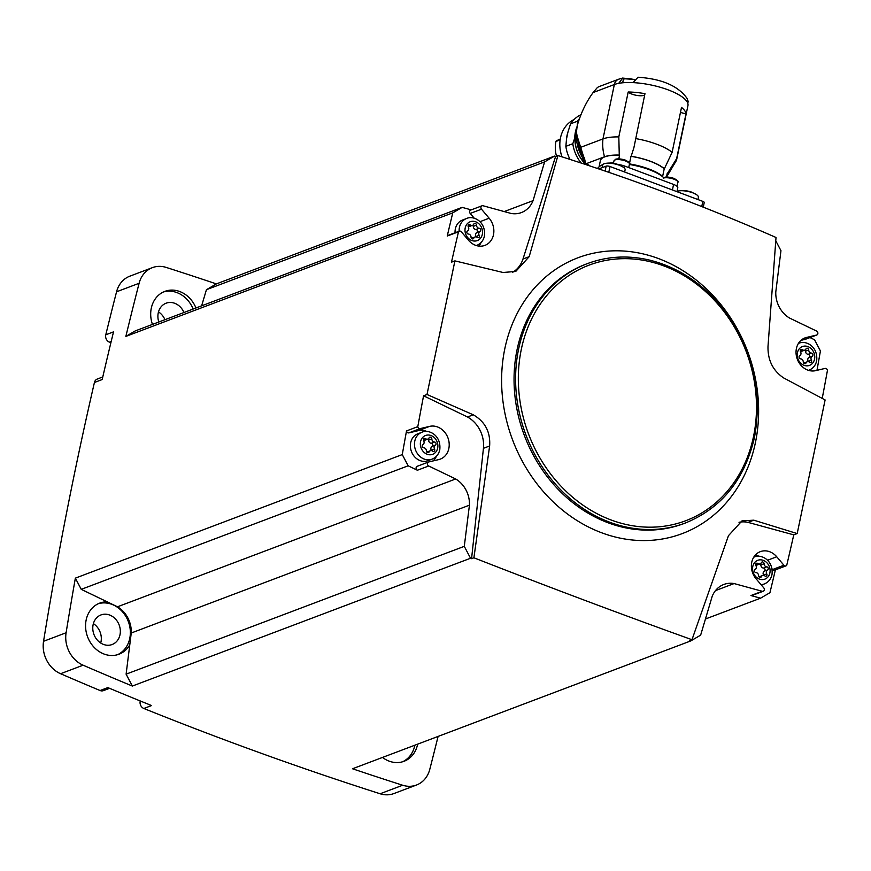 <?xml version="1.0" encoding="UTF-8"?>
<svg xmlns="http://www.w3.org/2000/svg" width="871" height="871" viewBox="0 0 871 871"><rect width="100%" height="100%" fill="white"/><g stroke="black" fill="none" stroke-linecap="round" stroke-linejoin="round"><path stroke-width="1.31" d="M797.194 533.564L793.764 534.859L748.015 522.371L753.796 520.183L797.194 533.564L825.109 399.952L783.53 377.862C772.838 370.545 767.667 360.05 768.004 346.375L776.017 237.478C706.065 206.786 633.369 179.47 557.93 155.55L555.6 156.432A3938.51 3354.537 -110.7 0 0 554.544 156.083L216.367 283.902A3938.51 3354.537 -110.7 0 0 166.219 267.43A27.306 23.267 -110.7 0 0 152.381 267.647L129.833 276.172A27.306 23.267 -110.7 0 0 116.562 291.796A3938.51 3354.537 -110.7 0 0 105.783 334.802A5.749 4.899 -110.7 0 0 109.506 342.172L110.9 342.695M554.544 156.083L544.604 161.897L206.427 289.705L216.367 283.902M805.675 339.178A2.156 1.84 -110.7 0 1 805.49 339.265L816.758 335.008A2.156 1.84 -110.7 0 0 816.573 331.056L789.562 318.057A25.869 22.036 -110.7 0 1 775.8 291.861L780.96 250.685L775.789 240.832M816.758 335.008A2.156 1.84 -110.7 0 1 816.563 335.063L806.524 337.436A17.246 14.687 -110.7 0 0 804.967 337.915A17.246 14.687 -110.7 0 0 797.009 358.34A17.246 14.687 -110.7 0 0 815.604 370.654L825.033 368.433A2.156 1.84 -110.7 0 1 827.45 370.371A3938.51 3354.537 -110.7 0 1 822.224 398.406M809.986 337.567L814.548 339.755L820.428 350.969A3938.51 3354.537 -110.7 0 1 816.965 370.338M557.93 155.55L529.187 256.662L515.741 271.458L503.013 272.481L454.912 260.875L451.483 262.171A3938.51 3354.537 -110.7 0 1 458.505 231.773A2.156 1.84 -110.7 0 1 461.325 231.806L468.522 240.265A17.246 14.687 -110.7 0 0 484.929 245.372A17.246 14.687 -110.7 0 0 489.154 218.218L481.489 209.192A2.156 1.84 -110.7 0 1 483.035 205.752L511.146 213.471A25.869 22.036 -110.7 0 0 521.424 212.557A25.869 22.036 -110.7 0 0 533.052 200.668L504.211 211.566M555.6 156.432L522.992 259.003A28.743 24.486 -110.7 0 1 512.475 272.405M544.604 161.897L533.052 200.668M109.55 688.319L103.42 690.638A5.749 4.899 -110.7 0 1 100.089 690.529A3938.51 3354.537 -110.7 0 1 60.578 673.719A27.306 23.267 -110.7 0 1 43.55 641.285A3938.51 3354.537 -110.7 0 1 94.427 382.478A5.749 4.899 -110.7 0 1 97.258 379.059L102.778 376.969M438.091 736.431A3938.51 3354.537 -110.7 0 1 429.773 769.387A27.306 23.267 -110.7 0 1 416.501 785.021L393.964 793.535A27.306 23.267 -110.7 0 1 380.115 793.764A3938.51 3354.537 -110.7 0 1 143.835 708.482A5.749 4.899 -110.7 0 1 140.177 701.351L140.253 700.97M406.517 430.916L417.797 426.659A3938.51 3354.537 -110.7 0 1 423.567 395.793L426.997 394.487L473.28 414.803C485.125 421.684 490.58 432.07 489.633 445.974L473.9 557.788L471.57 558.67A3938.51 3354.537 -110.7 0 1 470.536 558.246L132.348 686.054A3938.51 3354.537 -110.7 0 1 83.126 665.204A27.306 23.267 -110.7 0 1 66.098 632.771A3938.51 3354.537 -110.7 0 1 75.363 578.137L402.271 454.586A3938.51 3354.537 -110.7 0 1 406.517 430.916A2.156 1.84 -110.7 0 0 408.945 432.865L418.363 430.644A17.246 14.687 -110.7 0 1 427.062 431.548M454.912 260.875L426.997 394.487M452.768 212.851L125.86 336.402L135.234 330.926L462.142 207.374L452.768 212.851A3938.51 3354.537 -110.7 0 0 447.237 236.041L458.505 231.773M125.86 336.402A3938.51 3354.537 -110.7 0 1 139.11 283.271A27.306 23.267 -110.7 0 1 152.381 267.647M94.427 382.478L102.179 379.549A3938.51 3354.537 -110.7 0 1 113.524 331.873L105.783 334.802M402.271 454.586L408.151 465.8L417.394 470.242L428.674 465.985A2.156 1.84 -110.7 0 1 428.674 461.968L438.723 459.594A17.246 14.687 -110.7 0 0 440.28 459.126A17.246 14.687 -110.7 0 0 448.238 438.69A17.246 14.687 -110.7 0 0 429.632 426.376L420.214 428.597A2.156 1.84 -110.7 0 1 417.797 426.659M428.674 465.985L455.685 478.974A25.869 22.036 -110.7 0 1 469.436 505.18L464.287 546.346L470.536 558.246M471.57 558.67L483.438 448.315L489.633 445.974M423.567 395.793L467.498 416.991A28.743 24.486 -110.7 0 1 483.438 448.315M408.151 465.8L81.243 589.351L75.363 578.137M455.685 478.974L117.498 606.793L81.243 589.351M143.835 708.482L151.587 705.554A3938.51 3354.537 -110.7 0 1 107.841 687.6L100.089 690.529M416.501 785.021A27.306 23.267 -110.7 0 1 402.663 785.239A3938.51 3354.537 -110.7 0 1 352.515 768.766L690.703 640.947A3938.51 3354.537 -110.7 0 1 689.647 640.599L691.977 639.717L728.461 535.687L742.005 520.858L753.796 520.183M473.9 557.788C548.164 586.858 620.86 614.164 691.977 639.717M775.386 569.874A3938.51 3354.537 -110.7 0 1 769.931 592.705L760.557 598.181L705.445 619.009M793.764 534.859A3938.51 3354.537 -110.7 0 1 786.742 565.257A2.156 1.84 -110.7 0 1 783.911 565.235L776.725 556.765A17.246 14.687 -110.7 0 0 760.307 551.659A17.246 14.687 -110.7 0 0 756.093 578.823L763.758 587.849A2.156 1.84 -110.7 0 1 762.212 591.278L734.101 583.559L715.505 590.592M382.5 757.432A27.306 23.267 69.3 0 0 404.046 761.287A27.306 23.267 69.3 0 0 417.59 744.455A27.306 23.267 69.3 0 0 417.655 744.15M132.348 686.054L126.11 674.165L131.26 632.999A25.869 22.036 -110.7 0 0 117.498 606.793M107.187 601.828A27.306 23.267 69.3 0 0 99.719 603.113A27.306 23.267 69.3 0 0 87.612 636.886A27.306 23.267 69.3 0 0 119.033 654.208A27.306 23.267 69.3 0 0 129.779 644.845M195.964 307.975A27.306 23.267 69.3 0 0 164.848 291.382A27.306 23.267 69.3 0 0 152.469 324.415M201.626 305.841L206.427 289.705M164.957 319.69A15.809 13.468 69.3 0 0 158.5 311.894M183.977 312.504A15.809 13.468 69.3 0 0 166.089 303.206A15.809 13.468 69.3 0 0 158.816 322.009M100.709 643.027A15.809 13.468 69.3 0 0 100.971 641.971A15.809 13.468 69.3 0 0 93.382 623.625M119.991 634.774A15.809 13.468 69.3 0 0 115.32 618.846A15.809 13.468 69.3 0 0 100.971 614.937A15.809 13.468 69.3 0 0 93.959 634.491A15.809 13.468 69.3 0 0 112.141 644.518A15.809 13.468 69.3 0 0 119.991 634.774M193.155 309.042A27.306 23.267 69.3 0 0 163.454 291.97M402.609 761.766A27.306 23.267 69.3 0 0 414.781 745.522A27.306 23.267 69.3 0 0 414.836 745.217M117.596 654.687A27.306 23.267 69.3 0 0 129.757 638.443A27.306 23.267 69.3 0 0 122.278 611.573A27.306 23.267 69.3 0 0 98.325 603.701M760.557 598.181L750.944 595.546L762.212 591.278M690.703 640.947L700.643 635.144L712.184 596.374A25.869 22.036 -110.7 0 1 723.823 584.474A25.869 22.036 -110.7 0 1 734.101 583.559M464.287 546.346L126.11 674.165M469.436 505.18L131.26 632.999M462.142 207.374L471.233 209.867M739.011 522.284A28.743 24.486 -110.7 0 1 748.015 522.371M467.498 416.991L473.28 414.803M482.011 205.796L470.743 210.053A2.156 1.84 -110.7 0 0 470.209 213.449L474.336 218.305M481.064 242.53A17.246 14.687 -110.7 0 1 478.756 246.09M447.237 236.041A2.156 1.84 -110.7 0 1 448.01 235.42L459.278 231.163M455.054 232.764A14.372 12.238 -110.7 0 1 455.348 228.91A14.372 12.238 -110.7 0 1 462.479 220.058L466.573 218.512A14.372 12.238 69.3 0 0 459.137 231.218M805.49 339.265A2.156 1.84 -110.7 0 1 805.294 339.331L816.563 335.063M800.972 340.343L805.294 339.331M436.415 456.284A17.246 14.687 -110.7 0 1 432.996 460.944M417.394 470.242A2.156 1.84 -110.7 0 1 417.405 466.225L428.303 462.109M432.081 459.148L427.988 460.694A14.372 12.238 -110.7 0 1 414.944 457.144A14.372 12.238 -110.7 0 1 410.698 442.664A14.372 12.238 -110.7 0 1 417.83 433.802L421.912 432.256A14.372 12.238 69.3 0 0 415.543 450.035A14.372 12.238 69.3 0 0 432.081 459.148C436.164 457.438 438.734 454.324 439.768 449.795C441.477 435.01 428.499 428.968 421.912 432.256M772.065 568.807L772.642 569.492L783.911 565.235M755.211 555.208A17.246 14.687 -110.7 0 1 759.283 556.351M763.236 591.246L751.956 595.503A2.156 1.84 -110.7 0 1 750.944 595.546M785.969 565.867L774.7 570.135A2.156 1.84 -110.7 0 1 772.642 569.492M473.759 224.141A2.896 2.461 -110.7 0 1 470.253 224.936A1.655 1.404 -110.7 0 0 468.348 227.015A2.896 2.461 -110.7 0 1 467.531 230.924A1.655 1.404 -110.7 0 0 468.348 234.027A2.896 2.461 -110.7 0 1 471.037 237.141A1.655 1.404 -110.7 0 0 473.77 238.164A2.896 2.461 -110.7 0 1 477.275 237.38A1.655 1.404 -110.7 0 0 479.181 235.301A2.896 2.461 -110.7 0 1 479.997 231.392A1.655 1.404 -110.7 0 0 479.17 228.289A2.896 2.461 -110.7 0 1 476.491 225.175A1.655 1.404 -110.7 0 0 473.759 224.141M805.98 348.955A2.896 2.461 -110.7 0 1 802.474 349.739A1.655 1.404 -110.7 0 0 800.569 351.819A2.896 2.461 -110.7 0 1 799.752 355.727A1.655 1.404 -110.7 0 0 800.58 358.83A2.896 2.461 -110.7 0 1 803.269 361.944A1.655 1.404 -110.7 0 0 806.002 362.978A2.896 2.461 -110.7 0 1 809.507 362.184A1.655 1.404 -110.7 0 0 811.413 360.104A2.896 2.461 -110.7 0 1 812.229 356.195A1.655 1.404 -110.7 0 0 811.402 353.093A2.896 2.461 -110.7 0 1 808.713 349.979A1.655 1.404 -110.7 0 0 805.98 348.955M761.33 562.699A2.896 2.461 -110.7 0 1 757.824 563.493A1.655 1.404 -110.7 0 0 755.919 565.573A2.896 2.461 -110.7 0 1 755.103 569.482A1.655 1.404 -110.7 0 0 755.93 572.585A2.896 2.461 -110.7 0 1 758.608 575.698A1.655 1.404 -110.7 0 0 761.341 576.722A2.896 2.461 -110.7 0 1 764.847 575.927A1.655 1.404 -110.7 0 0 766.752 573.858A2.896 2.461 -110.7 0 1 767.569 569.95A1.655 1.404 -110.7 0 0 766.752 566.847A2.896 2.461 -110.7 0 1 764.063 563.722A1.655 1.404 -110.7 0 0 761.33 562.699M429.098 437.895A2.896 2.461 -110.7 0 1 425.592 438.69A1.655 1.404 -110.7 0 0 423.687 440.759A2.896 2.461 -110.7 0 1 422.87 444.667A1.655 1.404 -110.7 0 0 423.698 447.77A2.896 2.461 -110.7 0 1 426.387 450.895A1.655 1.404 -110.7 0 0 429.12 451.918A2.896 2.461 -110.7 0 1 432.626 451.124A1.655 1.404 -110.7 0 0 434.531 449.055A2.896 2.461 -110.7 0 1 435.348 445.135A1.655 1.404 -110.7 0 0 434.52 442.033A2.896 2.461 -110.7 0 1 431.831 438.919A1.655 1.404 -110.7 0 0 429.098 437.895M476.11 236.868A1.655 1.404 -110.7 0 0 475.958 236.52A2.896 2.461 -110.7 0 1 476.775 232.611L479.997 231.392M472.822 225.186A1.655 1.404 -110.7 0 1 473.258 226.395A2.896 2.461 -110.7 0 0 475.947 229.509A1.655 1.404 -110.7 0 1 476.775 232.611M472.518 225.328L469.284 226.547A2.896 2.461 -110.7 0 1 468.195 226.667M471.483 238.349A2.896 2.461 -110.7 0 1 471.788 238.197L475.011 236.977M431.45 450.623A1.655 1.404 -110.7 0 0 431.297 450.274A2.896 2.461 -110.7 0 1 432.114 446.355L435.348 445.135M428.162 438.94A1.655 1.404 -110.7 0 1 428.608 440.138A2.896 2.461 -110.7 0 0 431.297 443.263A1.655 1.404 -110.7 0 1 432.114 446.355M427.857 439.082L424.634 440.301A2.896 2.461 -110.7 0 1 423.535 440.41M426.823 452.093A2.896 2.461 -110.7 0 1 427.128 451.951L430.361 450.732M763.682 575.426A1.655 1.404 -110.7 0 0 763.529 575.078A2.896 2.461 -110.7 0 1 764.346 571.169L767.569 569.95M760.394 563.744A1.655 1.404 -110.7 0 1 760.829 564.941A2.896 2.461 -110.7 0 0 763.519 568.066A1.655 1.404 -110.7 0 1 764.346 571.169M760.089 563.885L756.866 565.105A2.896 2.461 -110.7 0 1 755.767 565.214M759.055 576.896A2.896 2.461 -110.7 0 1 759.36 576.754L762.582 575.535M808.332 361.683A1.655 1.404 -110.7 0 0 808.19 361.323A2.896 2.461 -110.7 0 1 809.007 357.415L812.229 356.195M805.044 350A1.655 1.404 -110.7 0 1 805.49 351.198A2.896 2.461 -110.7 0 0 808.179 354.312A1.655 1.404 -110.7 0 1 809.007 357.415M804.739 350.142L801.516 351.361A2.896 2.461 -110.7 0 1 800.416 351.47M803.704 363.153A2.896 2.461 -110.7 0 1 804.009 363.011L807.243 361.792M598.747 168.93L606.151 166.132A2.874 0.904 11.8 0 1 610.005 166.513L702.832 201.386A2.874 0.904 11.8 0 1 704.236 202.508L703.267 207.167M618.334 164.608A8.623 2.711 11.8 0 1 624.725 166.078L673.577 184.434A8.623 2.711 11.8 0 1 677.79 187.798L677.028 191.435M666.859 177.009L667.328 174.777A34.209 10.735 -168.2 0 0 667.273 173.111L666.467 177.009M667.044 176.138A34.502 10.833 -168.2 0 0 667.578 173.231A8.917 2.798 11.8 0 1 667.273 173.111M588.72 164.957L585.78 163.846L604.528 156.769A34.502 10.833 -168.2 0 1 619.27 155.082A8.917 2.798 11.8 0 0 619.575 155.19A34.209 10.735 -168.2 0 0 600.348 160.787L599.096 166.786M585.78 163.846A40.251 34.285 -110.7 0 1 584.561 158.457L579.291 147.852L602.982 138.903L614.349 84.531A8.623 7.349 -110.7 0 1 618.628 79.217L599.183 86.567A8.623 7.349 -110.7 0 0 597.06 87.895L593.107 92.555L614.349 84.531A40.251 12.63 -168.2 0 1 618.704 83.344L622.754 78.031L625.596 78.586A9.058 2.842 -168.2 0 0 625.607 78.597M579.291 147.852L576.406 132.098L577.233 125.598C580.892 113.067 586.183 102.049 593.107 92.555M667.012 176.269L676.484 160.362A40.251 12.63 -168.2 0 0 676.582 159.981L687.948 105.609A40.251 12.63 -168.2 0 0 687.742 103.159L687.404 98.869C678.585 86.087 662.123 78.88 638.018 77.236L633.065 82.625A40.251 12.63 -168.2 0 0 618.704 83.344M619.575 155.19L618.813 158.838M602.688 164.826A35.069 11.007 -168.2 0 0 599.39 166.546L597.386 168.473M676.582 159.981A40.251 12.63 -168.2 0 0 676.636 158.62L667.578 173.231M644.736 94.841A8.917 2.798 11.8 0 1 636.734 95.396A8.917 2.798 11.8 0 1 628.198 91.988L618.813 136.899A40.251 12.63 -168.2 0 0 602.982 138.903A40.251 34.285 -110.7 0 0 604.528 156.769M628.198 91.988A40.251 12.63 11.8 0 1 644.976 93.665L633.914 147.635L631.159 156.268A8.917 2.798 11.8 0 1 630.974 156.334L629.483 163.519M676.636 158.62L686.021 113.709A40.251 12.63 11.8 0 0 681.514 107.394L672.129 152.305A40.251 12.63 -168.2 0 0 635.601 138.576M629.472 163.933A34.209 10.735 -168.2 0 1 662.635 176.41L664.214 168.822A8.917 2.798 11.8 0 1 664.377 168.756A34.502 10.833 -168.2 0 0 631.159 156.268M664.377 168.756L672.129 152.305M619.27 155.082L618.813 136.899M662.983 177.02A35.069 11.007 -168.2 0 0 629.722 164.532L629.395 163.922M664.214 168.822A34.209 10.735 -168.2 0 0 630.974 156.334M686.021 113.709A8.917 2.798 11.8 0 1 680.48 112.348M624.649 172.023L625.117 169.78A11.497 3.615 -168.2 0 0 623.255 167.156A11.497 3.615 -168.2 0 0 619.499 165.305A11.497 3.615 -168.2 0 0 605.367 163.421A11.497 3.615 -168.2 0 0 602.601 165.076L602.057 167.678M697.932 199.546L698.4 197.314A11.497 3.615 -168.2 0 0 696.539 194.679A11.497 3.615 -168.2 0 0 692.783 192.829A11.497 3.615 -168.2 0 0 678.651 190.945A11.497 3.615 -168.2 0 0 676.745 191.587M634.175 79.686A8.046 2.526 -168.2 0 0 624.779 78.793A8.046 2.526 -168.2 0 0 623.298 79.86L622.678 82.799M687.796 103.322L688.155 101.591A8.046 2.526 -168.2 0 0 687.829 100.611M576.286 129.594A31.171 26.544 69.3 0 0 586.292 164.761M576.537 128.418A31.302 26.653 69.3 0 0 586.031 164.673M570.102 159.458A33.065 28.155 69.3 0 1 565.867 146.339L572.813 143.715L574.74 138.064A31.41 26.751 -110.7 0 1 576.896 126.992M572.813 143.715A33.065 28.155 69.3 0 0 581.273 163.106M579.084 119.055A33.065 28.155 69.3 0 0 577.517 121.2L577.212 126.241M565.867 146.339L566.531 138.837A30.975 26.38 -110.7 0 1 567.946 132.065L570.57 123.824L577.517 121.2M574.043 119.556A30.975 26.38 69.3 0 0 559.879 146.491A30.975 26.38 69.3 0 0 562.067 156.878M559.89 146.644A30.147 25.673 69.3 0 0 559.901 146.796A30.147 25.673 69.3 0 0 562.013 156.856M580.717 114.82A33.065 28.155 69.3 0 0 570.57 123.824M566.531 138.837L567.946 132.065M556.471 156.105A27.665 23.571 -110.7 0 1 555.97 141.45A1.437 1.219 -110.7 0 1 556.678 140.579L560.249 139.229M139.11 283.271L116.562 291.796M66.098 632.771L43.55 641.285M83.126 665.204L60.578 673.719M402.663 785.239L380.115 793.764M520.118 308.051A147.428 125.566 69.3 0 0 581.97 523.504A147.428 125.566 69.3 0 0 755.397 442.751A147.428 125.566 69.3 0 0 678.259 267.865A147.428 125.566 69.3 0 0 520.118 308.051M587.413 263.608L585.867 264.196A138.641 118.086 69.3 0 0 524.429 435.631A138.641 118.086 69.3 0 0 683.898 523.569L685.444 522.981C721.678 508.098 744.705 479.551 754.493 437.318C763.094 389.032 751.717 345.079 720.371 305.46C700.382 281.964 676.702 266.82 649.331 260.048C627.86 255.061 607.218 256.248 587.413 263.608A138.641 118.086 69.3 0 0 525.975 435.043A138.641 118.086 69.3 0 0 685.444 522.981M753.513 436.534A136.627 116.366 69.3 0 0 602.34 261.148A136.627 116.366 69.3 0 0 556.395 481.086A136.627 116.366 69.3 0 0 753.513 436.534M111.172 341.541L109.506 342.172M522.992 259.003L529.187 256.662M470.209 213.449L481.489 209.192M479.975 221.68L489.154 218.218M803.487 338.579L806.524 337.436M408.945 432.865L420.214 428.597M418.363 430.644L429.632 426.376M767.547 560.238L776.725 556.765M476.731 245.404L476.317 245.557A14.372 12.238 69.3 0 0 476.731 245.404C480.825 243.695 483.383 240.57 484.418 236.052C486.127 221.267 473.149 215.224 466.573 218.512M482.316 234.364A10.06 8.568 69.3 0 0 471.178 221.452A10.06 8.568 69.3 0 0 467.792 237.652A10.06 8.568 69.3 0 0 482.316 234.364M808.963 370.208L808.549 370.36A14.372 12.238 69.3 0 0 808.963 370.208C813.046 368.498 815.615 365.385 816.65 360.855C818.359 346.07 805.381 340.028 798.794 343.316M814.537 359.179A10.06 8.568 69.3 0 0 803.41 346.255A10.06 8.568 69.3 0 0 800.024 362.456A10.06 8.568 69.3 0 0 814.537 359.179M754.144 557.07A14.372 12.238 69.3 0 0 753.72 557.233L754.144 557.07C760.721 553.771 773.698 559.824 771.989 574.61C770.955 579.128 768.396 582.253 764.303 583.962A14.372 12.238 69.3 0 1 761.025 584.626M769.888 572.922A10.06 8.568 69.3 0 0 758.75 560.009A10.06 8.568 69.3 0 0 755.375 576.21A10.06 8.568 69.3 0 0 769.888 572.922M437.656 448.119A10.06 8.568 69.3 0 0 426.529 435.195A10.06 8.568 69.3 0 0 423.143 451.396A10.06 8.568 69.3 0 0 437.656 448.119M475.958 236.52L479.181 235.301M475.947 229.509L479.17 228.289M473.258 226.395L476.491 225.175M468.13 225.741L470.253 224.936M472.082 238.806L473.77 238.164M431.297 450.274L434.531 449.055M431.297 443.263L434.52 442.033M428.608 440.138L431.831 438.919M423.48 439.485L425.592 438.69M427.432 452.55L429.12 451.918M763.529 575.078L766.752 573.858M763.519 568.066L766.752 566.847M760.829 564.941L764.063 563.722M755.712 564.288L757.824 563.493M759.654 577.364L761.341 576.722M808.19 361.323L811.413 360.104M808.179 354.312L811.402 353.093M805.49 351.198L808.713 349.979M800.362 350.545L802.474 349.739M804.314 363.61L806.002 362.978M606.151 166.132L605.116 171.086M610.005 166.513L608.785 172.349M702.832 201.386L701.754 206.569M687.742 103.159A40.251 12.63 -168.2 0 0 633.065 82.625M613.576 162.768A34.209 10.735 -168.2 0 0 609.809 163.019M602.841 164.575A34.209 10.735 -168.2 0 0 600.925 165.566M624.725 166.078L624.311 168.005M673.577 184.434L672.423 189.965M613.979 160.863L615.59 159.241C617.887 158.566 621.165 158.87 625.432 160.144C629.341 162.289 630.68 163.606 629.45 164.096A7.904 2.482 -168.2 0 0 625.585 161.015A7.904 2.482 -168.2 0 0 613.979 160.863L613.456 163.313M625.247 160.155A6.761 2.123 -168.2 0 0 615.405 159.829M663.212 177.782L665.738 177.042L673.795 178.315C677.703 180.46 679.042 181.778 677.823 182.268A7.904 2.482 -168.2 0 0 673.958 179.186A7.904 2.482 -168.2 0 0 663.299 178.152M673.621 178.326A6.761 2.123 -168.2 0 0 663.767 178M624.757 78.205L624.627 78.836M588.317 165.283L588.317 165.283A37.78 32.183 -110.7 0 1 587.62 164.543L588.535 165.512M576.341 133.633L585.203 161.636A37.78 32.183 -110.7 0 1 576.341 133.611L576.406 132.098M555.97 141.45L560.151 139.872M417.209 466.29L428.488 462.033M761.385 585.062L764.303 583.962M622.754 78.031L618.628 79.217M629.45 164.096L628.72 167.58M677.823 182.268L676.985 186.274M605.367 163.421C609.667 162.703 613.968 163.095 618.268 164.575L623.255 167.156M678.651 190.945C682.951 190.237 687.252 190.618 691.563 192.11L696.539 194.679M624.779 78.793L634.338 79.403M587.228 165.076L586.216 164.009M585.65 163.389L583.799 161.113L575.698 139.512L577.103 126.295"/></g></svg>
